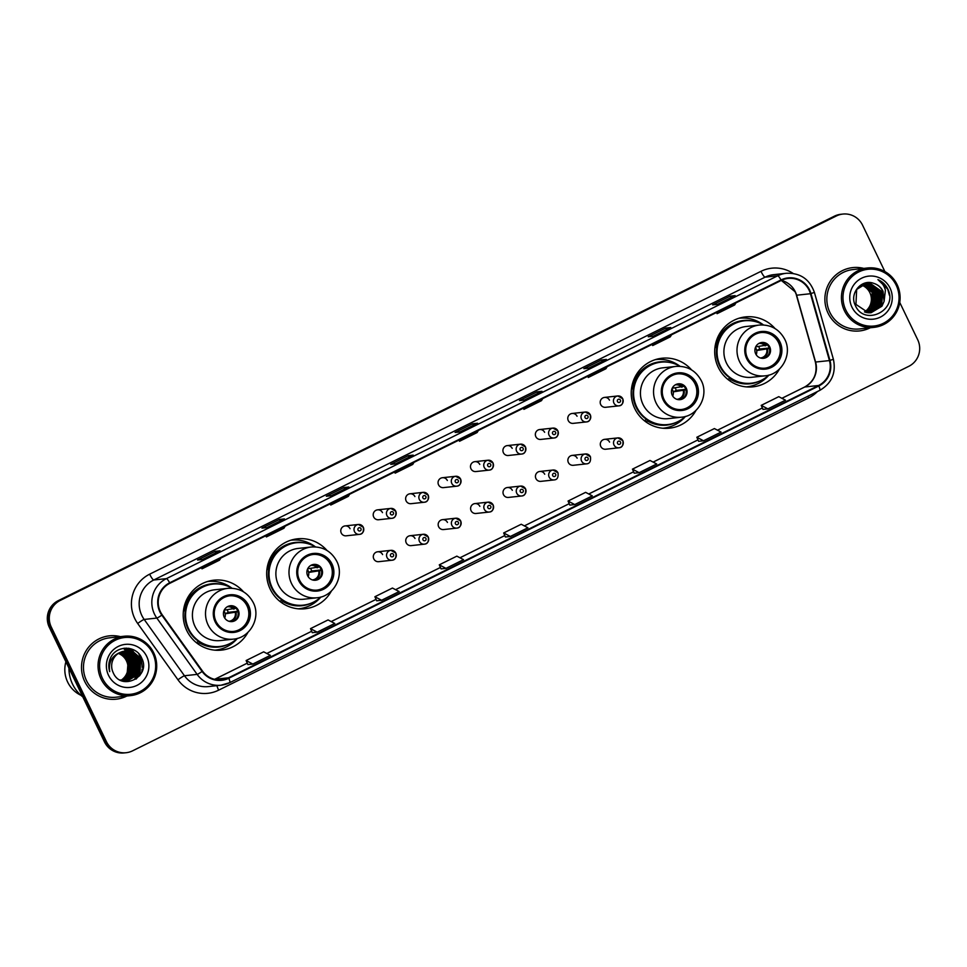 <?xml version="1.0" encoding="UTF-8"?>
<svg xmlns="http://www.w3.org/2000/svg" width="967" height="967" viewBox="0 0 967 967"><rect width="100%" height="100%" fill="white"/><g stroke="black" fill="none" stroke-linecap="round" stroke-linejoin="round"><path stroke-width="1.45" d="M775.051 328.575A35.175 34.546 83.8 0 0 745.436 316.898A35.175 34.546 83.8 0 0 718.227 367.23A35.175 34.546 83.8 0 0 753.063 386.824A35.175 34.546 83.8 0 0 779.462 369.031M748.325 387.005A35.175 34.546 83.8 0 0 751.818 385.918M691.586 369.926A35.175 34.546 83.8 0 0 661.96 358.237A35.175 34.546 83.8 0 0 634.751 408.57A35.175 34.546 83.8 0 0 669.587 428.176A35.175 34.546 83.8 0 0 695.998 410.383M664.849 428.357A35.175 34.546 83.8 0 0 668.354 427.257M327.027 550.513A35.175 34.546 83.8 0 0 297.413 538.824A35.175 34.546 83.8 0 0 270.204 589.157A35.175 34.546 83.8 0 0 305.04 608.763A35.175 34.546 83.8 0 0 331.439 590.97M300.302 608.944A35.175 34.546 83.8 0 0 303.807 607.856M243.563 591.864A35.175 34.546 83.8 0 0 213.937 580.176A35.175 34.546 83.8 0 0 186.728 630.508A35.175 34.546 83.8 0 0 221.564 650.102A35.175 34.546 83.8 0 0 247.975 632.321M216.838 650.295A35.175 34.546 83.8 0 0 220.331 649.195M373.794 558.902A4.98 4.883 83.8 0 0 378.726 561.682L391.949 560.231A4.98 4.883 -96.2 0 1 387.03 557.463A4.98 4.883 -96.2 0 1 390.873 550.344A4.98 4.883 -96.2 0 1 395.805 553.112A4.98 4.883 -96.2 0 1 391.949 560.231C395.104 560.074 396.41 557.705 395.866 553.124L390.873 550.344L377.65 551.782A4.98 4.883 83.8 0 0 373.794 558.902M406.225 542.838A4.98 4.883 83.8 0 0 411.156 545.618L424.38 544.167A4.98 4.883 -96.2 0 1 419.448 541.399A4.98 4.883 -96.2 0 1 423.304 534.28A4.98 4.883 -96.2 0 1 428.236 537.048A4.98 4.883 -96.2 0 1 424.38 544.167C427.535 544.01 428.84 541.641 428.296 537.06L423.304 534.28L410.081 535.718A4.98 4.883 83.8 0 0 406.225 542.838M438.655 526.773A4.98 4.883 83.8 0 0 443.587 529.553L456.811 528.115A4.98 4.883 -96.2 0 1 451.879 525.335A4.98 4.883 -96.2 0 1 455.735 518.215A4.98 4.883 -96.2 0 1 460.655 520.983A4.98 4.883 -96.2 0 1 456.811 528.115C459.966 527.946 461.271 525.577 460.727 520.995L455.735 518.215L442.499 519.654A4.98 4.883 83.8 0 0 438.655 526.773M471.086 510.709A4.98 4.883 83.8 0 0 476.006 513.489L489.242 512.051A4.98 4.883 -96.2 0 1 484.31 509.271A4.98 4.883 -96.2 0 1 488.154 502.151A4.98 4.883 -96.2 0 1 493.085 504.919A4.98 4.883 -96.2 0 1 489.242 512.051C492.396 511.881 493.702 509.512 493.146 504.931L488.154 502.151L474.93 503.589A4.98 4.883 83.8 0 0 471.086 510.709M503.505 494.645A4.98 4.883 83.8 0 0 508.437 497.425L521.66 495.986A4.98 4.883 -96.2 0 1 516.741 493.206A4.98 4.883 -96.2 0 1 520.584 486.087A4.98 4.883 -96.2 0 1 525.516 488.855A4.98 4.883 -96.2 0 1 521.66 495.986C524.815 495.817 526.121 493.448 525.577 488.867L520.584 486.087L507.361 487.525A4.98 4.883 83.8 0 0 503.505 494.645M544.711 474.241A4.98 4.883 83.8 0 0 539.791 471.461A4.98 4.883 83.8 0 0 535.936 478.592A4.98 4.883 83.8 0 0 540.867 481.361L554.091 479.922A4.98 4.883 -96.2 0 1 549.159 477.142A4.98 4.883 -96.2 0 1 553.015 470.022A4.98 4.883 -96.2 0 1 557.947 472.79M577.142 458.177A4.98 4.883 83.8 0 0 572.21 455.397A4.98 4.883 83.8 0 0 568.366 462.528A4.98 4.883 83.8 0 0 573.298 465.296L586.522 463.858A4.98 4.883 -96.2 0 1 581.59 461.078A4.98 4.883 -96.2 0 1 585.446 453.958A4.98 4.883 -96.2 0 1 590.378 456.726M600.797 446.464A4.98 4.883 83.8 0 0 605.717 449.232L618.953 447.794A4.98 4.883 -96.2 0 1 614.021 445.013A4.98 4.883 -96.2 0 1 617.865 437.894A4.98 4.883 -96.2 0 1 622.796 440.662A4.98 4.883 -96.2 0 1 618.953 447.794C622.107 447.636 623.413 445.255 622.857 440.674L617.865 437.894L604.641 439.332A4.98 4.883 83.8 0 0 600.797 446.464M373.697 516.982A4.98 4.883 83.8 0 0 378.629 519.75L391.853 518.312A4.98 4.883 -96.2 0 1 386.921 515.532A4.98 4.883 -96.2 0 1 390.777 508.412A4.98 4.883 -96.2 0 1 395.708 511.18A4.98 4.883 -96.2 0 1 391.853 518.312C395.007 518.155 396.313 515.774 395.769 511.192L390.777 508.412L377.553 509.851A4.98 4.883 83.8 0 0 373.697 516.982M406.128 500.918A4.98 4.883 83.8 0 0 411.06 503.686L424.283 502.248A4.98 4.883 -96.2 0 1 419.352 499.468A4.98 4.883 -96.2 0 1 423.208 492.348A4.98 4.883 -96.2 0 1 428.139 495.128A4.98 4.883 -96.2 0 1 424.283 502.248C427.438 502.091 428.744 499.721 428.2 495.128L423.208 492.348L409.972 493.786A4.98 4.883 83.8 0 0 406.128 500.918M438.559 484.854A4.98 4.883 83.8 0 0 443.478 487.622L456.714 486.183A4.98 4.883 -96.2 0 1 451.782 483.403A4.98 4.883 -96.2 0 1 455.626 476.284A4.98 4.883 -96.2 0 1 460.558 479.064A4.98 4.883 -96.2 0 1 456.714 486.183C459.869 486.026 461.174 483.657 460.63 479.064L455.626 476.284L442.402 477.722A4.98 4.883 83.8 0 0 438.559 484.854M470.977 468.79A4.98 4.883 83.8 0 0 475.909 471.558L489.133 470.119A4.98 4.883 -96.2 0 1 484.213 467.339A4.98 4.883 -96.2 0 1 488.057 460.219A4.98 4.883 -96.2 0 1 492.989 463A4.98 4.883 -96.2 0 1 489.133 470.119C492.288 469.962 493.593 467.593 493.049 463L488.057 460.219L474.833 461.658A4.98 4.883 83.8 0 0 470.977 468.79M341.266 533.047A4.98 4.883 83.8 0 0 346.198 535.815L359.422 534.376A4.98 4.883 -96.2 0 1 354.502 531.596A4.98 4.883 -96.2 0 1 358.346 524.477A4.98 4.883 -96.2 0 1 363.278 527.245A4.98 4.883 -96.2 0 1 359.422 534.376C362.577 534.219 363.882 531.838 363.338 527.257L358.346 524.477L345.122 525.915A4.98 4.883 83.8 0 0 341.266 533.047M503.408 452.725A4.98 4.883 83.8 0 0 508.34 455.493L521.564 454.055A4.98 4.883 -96.2 0 1 516.632 451.275A4.98 4.883 -96.2 0 1 520.488 444.155A4.98 4.883 -96.2 0 1 525.419 446.935A4.98 4.883 -96.2 0 1 521.564 454.055C524.718 453.898 526.024 451.529 525.48 446.935L520.488 444.155L507.264 445.606A4.98 4.883 83.8 0 0 503.408 452.725M535.839 436.661A4.98 4.883 83.8 0 0 540.771 439.429L553.994 437.991A4.98 4.883 -96.2 0 1 549.063 435.21A4.98 4.883 -96.2 0 1 552.919 428.091A4.98 4.883 -96.2 0 1 557.85 430.871A4.98 4.883 -96.2 0 1 553.994 437.991C557.149 437.833 558.455 435.464 557.911 430.883L552.919 428.091L539.683 429.541A4.98 4.883 83.8 0 0 535.839 436.661M568.27 420.597A4.98 4.883 83.8 0 0 573.189 423.365L586.425 421.926A4.98 4.883 -96.2 0 1 581.493 419.146A4.98 4.883 -96.2 0 1 585.337 412.027A4.98 4.883 -96.2 0 1 590.269 414.807A4.98 4.883 -96.2 0 1 586.425 421.926C589.58 421.769 590.885 419.4 590.341 414.819L585.337 412.027L572.113 413.477A4.98 4.883 83.8 0 0 568.27 420.597M600.688 404.532A4.98 4.883 83.8 0 0 605.62 407.3L618.856 405.862A4.98 4.883 -96.2 0 1 613.924 403.094A4.98 4.883 -96.2 0 1 617.768 395.962A4.98 4.883 -96.2 0 1 622.7 398.742A4.98 4.883 -96.2 0 1 618.856 405.862C622.011 405.705 623.304 403.336 622.76 398.755L617.768 395.962L604.544 397.413A4.98 4.883 83.8 0 0 600.688 404.532M382.581 554.562A4.98 4.883 83.8 0 0 377.65 551.782M415 538.498A4.98 4.883 83.8 0 0 410.081 535.718M447.431 522.434A4.98 4.883 83.8 0 0 442.499 519.654M479.862 506.37A4.98 4.883 83.8 0 0 474.93 503.589M512.292 490.305A4.98 4.883 83.8 0 0 507.361 487.525M609.573 442.112A4.98 4.883 83.8 0 0 604.641 439.332M382.485 512.631A4.98 4.883 83.8 0 0 377.553 509.851M414.903 496.567A4.98 4.883 83.8 0 0 409.972 493.786M447.334 480.502A4.98 4.883 83.8 0 0 442.402 477.722M479.765 464.438A4.98 4.883 83.8 0 0 474.833 461.658M350.054 528.695A4.98 4.883 83.8 0 0 345.122 525.915M512.196 448.374A4.98 4.883 83.8 0 0 507.264 445.606M544.614 432.309A4.98 4.883 83.8 0 0 539.683 429.541M577.045 416.245A4.98 4.883 83.8 0 0 572.113 413.477M609.476 400.181A4.98 4.883 83.8 0 0 604.544 397.413M212.933 581.336A35.175 34.546 83.8 0 0 209.283 581.022M296.41 539.985A35.175 34.546 83.8 0 0 292.747 539.671M660.957 359.398A35.175 34.546 83.8 0 0 657.294 359.083M744.421 318.046A35.175 34.546 83.8 0 0 740.77 317.732M137.387 672.887A26.544 26.073 83.8 0 0 137.797 669.962A26.544 26.073 83.8 0 1 137.387 672.887M137.894 667.665A26.544 26.073 83.8 0 0 137.06 661.077A26.544 26.073 83.8 0 1 137.894 667.665M136.42 658.938A26.544 26.073 83.8 0 0 135.223 656.025A26.544 26.073 83.8 0 0 135.175 655.94A26.544 26.073 83.8 0 1 135.223 656.025A26.544 26.073 83.8 0 1 136.42 658.938M136.685 671.255A26.544 26.073 83.8 0 0 136.891 668.354M135.924 660.63A26.544 26.073 83.8 0 0 134.872 657.584M134.002 655.662A26.544 26.073 83.8 0 0 133.047 653.946M132.781 653.511A26.544 26.073 83.8 0 0 132.128 652.507M131.863 652.133A26.544 26.073 83.8 0 0 130.376 650.259M130.207 650.066A26.544 26.073 83.8 0 0 128.466 648.265M884.89 271.558L862.552 225.154A19.908 19.558 83.8 0 0 842.837 214.07L840.867 214.287A19.908 19.558 83.8 0 0 834.4 216.173L58.238 600.664A19.908 19.558 83.8 0 0 49.305 627.269L104.448 741.846A19.908 19.558 83.8 0 0 124.163 752.93L125.154 752.822A19.908 19.558 83.8 0 1 105.427 741.737A19.908 19.558 83.8 0 0 125.154 752.822L126.133 752.713A19.908 19.558 83.8 0 0 132.6 750.827L908.762 366.336A19.908 19.558 83.8 0 0 917.695 339.731L899.745 302.441M842.837 214.07A19.908 19.558 83.8 0 0 836.382 215.955L60.22 600.447A19.908 19.558 83.8 0 0 51.275 627.051L50.284 627.16L105.427 741.737L50.284 627.16A19.908 19.558 83.8 0 1 59.229 600.555A19.908 19.558 83.8 0 0 50.284 627.16L49.305 627.269M836.382 215.955L59.229 600.555L835.391 216.064A19.908 19.558 83.8 0 1 841.846 214.178A19.908 19.558 83.8 0 0 835.391 216.064L834.4 216.173M134.715 655.022A26.544 26.073 83.8 0 0 133.821 653.487A26.544 26.073 83.8 0 1 134.715 655.022M133.579 653.1A26.544 26.073 83.8 0 0 132.697 651.818A26.544 26.073 83.8 0 1 133.579 653.1M132.467 651.504A26.544 26.073 83.8 0 0 130.013 648.7A26.544 26.073 83.8 0 1 132.467 651.504M84.697 681.433A31.851 31.295 83.8 0 0 126.858 696.022A31.851 31.295 83.8 0 1 84.697 681.433A31.851 31.295 83.8 0 1 109.344 635.851A31.851 31.295 83.8 0 0 84.697 681.433M828.078 313.187A31.851 31.295 83.8 0 0 870.24 327.777A31.851 31.295 83.8 0 1 828.078 313.187A31.851 31.295 83.8 0 1 852.725 267.605A31.851 31.295 83.8 0 0 828.078 313.187M160.353 611.652A21.238 20.863 -96.2 0 1 169.89 583.282L781.227 280.442A21.238 20.863 -96.2 0 1 810.455 293.714L829.444 360.582A21.238 20.863 -96.2 0 1 818.59 385.495L228.563 677.782A21.238 20.863 -96.2 0 1 202.526 671.134L162.238 614.831A21.238 20.863 -96.2 0 1 160.353 611.652M159.881 611.881A21.77 21.383 83.8 0 0 161.815 615.133L202.103 671.449A21.77 21.383 83.8 0 0 228.792 678.254L818.819 385.978A21.77 21.383 83.8 0 0 829.952 360.425L810.962 293.569A21.77 21.383 83.8 0 0 780.998 279.959L169.66 582.799A21.77 21.383 83.8 0 0 159.881 611.881M133.519 654.296A26.544 26.073 -96.2 0 1 134.558 656.267M134.981 657.209A26.544 26.073 -96.2 0 1 135.416 658.285M135.96 659.881A26.544 26.073 -96.2 0 1 137.133 668.681M137.024 670.421A26.544 26.073 -96.2 0 1 136.818 672.041M136.625 673.105A26.544 26.073 -96.2 0 1 136.069 675.377M135.295 677.637A26.544 26.073 -96.2 0 1 134.461 679.523M139.478 675.933L140.396 658.176L128.792 648.313A26.544 26.073 -96.2 0 1 130.738 650.356M130.92 650.573A26.544 26.073 -96.2 0 1 132.334 652.435M132.805 653.136A26.544 26.073 -96.2 0 1 133.241 653.825M735.041 295.684A5.306 0.931 63.6 0 1 735.089 295.648A5.306 0.931 63.6 0 1 735.15 295.636L730.206 296.168L712.655 304.871L717.599 304.339L735.15 295.636M730.943 297.703L730.206 296.168M670.663 327.583A5.306 0.931 63.6 0 1 670.711 327.547A5.306 0.931 63.6 0 1 670.772 327.535L665.816 328.067L648.265 336.77L653.208 336.226L670.772 327.535M666.565 329.602L665.816 328.067M606.273 359.482A5.306 0.931 63.6 0 1 606.321 359.446A5.306 0.931 63.6 0 1 606.382 359.422L601.438 359.966L583.875 368.669L588.818 368.125L606.382 359.422M602.175 361.501L601.438 359.966M541.883 391.381A5.306 0.931 63.6 0 1 541.931 391.345A5.306 0.931 63.6 0 1 541.991 391.321L537.048 391.865L519.484 400.556L524.428 400.024L541.991 391.321M537.785 393.4L537.048 391.865M219.944 550.852A5.306 0.931 63.6 0 1 219.993 550.815A5.306 0.931 63.6 0 1 220.053 550.803L215.109 551.347L197.546 560.038L202.49 559.506L220.053 550.803M215.846 552.87L215.109 551.347M284.334 518.965A5.306 0.931 63.6 0 1 284.383 518.928A5.306 0.931 63.6 0 1 284.443 518.904L279.499 519.448L261.936 528.139L266.88 527.607L284.443 518.904M280.237 520.983L279.499 519.448M348.724 487.066A5.306 0.931 63.6 0 1 348.773 487.03A5.306 0.931 63.6 0 1 348.833 487.005L343.889 487.549L326.326 496.252L331.27 495.708L348.833 487.005M344.627 489.084L343.889 487.549M413.114 455.167A5.306 0.931 63.6 0 1 413.163 455.131A5.306 0.931 63.6 0 1 413.211 455.119L408.267 455.65L390.716 464.353L395.66 463.809L413.211 455.119M409.005 457.186L408.267 455.65M460.014 431.923L477.541 423.232A5.306 0.931 63.6 0 1 477.541 423.232A5.306 0.931 63.6 0 1 477.601 423.22L472.658 423.751L455.094 432.454L460.05 431.923L477.601 423.22M473.395 425.287L472.658 423.751M120.379 636.649A31.851 31.295 83.8 0 0 109.344 635.851A31.851 31.295 83.8 0 1 120.379 636.649M863.761 268.403A31.851 31.295 83.8 0 0 852.725 267.605L852.725 267.605A31.851 31.295 83.8 0 1 863.761 268.403M51.275 627.051L106.418 741.629A19.908 19.558 83.8 0 0 126.133 752.713M634.231 473.201L639.139 472.682L656.702 463.979L650.005 460.461L632.442 469.152L634.243 473.214M698.621 441.303L703.529 440.783L721.08 432.08L714.395 428.562L696.832 437.253L698.633 441.315M763.011 409.404L767.907 408.884L785.47 400.193L778.773 396.663L761.222 405.366L763.011 409.416M441.073 568.886L445.98 568.366L463.531 559.663L456.847 556.146L439.284 564.837L441.085 568.898M376.683 600.785L381.59 600.265L399.153 591.562L392.457 588.045L374.894 596.736L376.695 600.797M312.293 632.672L317.2 632.164L334.763 623.461L328.067 619.932L310.504 628.635L312.305 632.696M247.915 664.571L252.81 664.051L270.373 655.36L263.677 651.831L246.126 660.534L247.915 664.583M569.853 505.088L574.749 504.569L592.312 495.878L585.615 492.348L568.052 501.051L569.853 505.112M510.358 536.467L527.922 527.777L521.225 524.247L503.674 532.95L505.415 537.011L510.358 536.467L503.674 532.95M460.824 439.151L459.543 441.254L458.938 440.094M478.387 430.46L477.094 432.551L459.543 441.254M396.434 471.05L395.152 473.141L394.548 471.993M413.997 462.359L412.716 464.45L395.152 473.141M332.056 502.949L330.762 505.04L330.158 503.88M349.607 494.246L348.325 496.349L330.762 505.04M267.666 534.848L266.372 536.939L265.78 535.778M285.229 526.145L283.935 528.236L266.372 536.939M203.275 566.735L201.994 568.838L201.39 567.677M220.839 558.044L219.545 560.135L201.994 568.838M525.214 407.264L523.921 409.355L523.328 408.195M542.777 398.561L541.484 400.652L523.921 409.355M589.604 375.365L588.311 377.456L587.706 376.296M607.167 366.662L605.874 368.765L588.311 377.456M653.994 343.466L652.701 345.557L652.096 344.409M671.545 334.775L670.264 336.867L652.701 345.557M718.372 311.567L717.091 313.671L716.487 312.51M735.935 302.876L734.654 304.968L717.091 313.671M445.98 568.366L439.284 564.837M381.59 600.265L374.894 596.736M317.2 632.164L310.504 628.635M252.81 664.051L246.126 660.534M574.749 504.569L568.052 501.051M639.139 472.682L632.442 469.152M703.529 440.783L696.832 437.253M767.907 408.884L761.222 405.366M120.911 680.309A15.001 14.735 83.8 0 0 118.361 653.426M152.798 653.438A28.539 28.031 83.8 0 0 115.278 640.239A28.539 28.031 83.8 0 0 102.466 678.375A28.539 28.031 83.8 0 0 139.985 691.562A28.539 28.031 83.8 0 0 152.798 653.438M153.729 652.882A29.868 29.336 83.8 0 0 124.151 636.238A29.868 29.336 83.8 0 0 101.039 678.979A29.868 29.336 83.8 0 0 130.618 695.611A29.868 29.336 83.8 0 0 153.729 652.882M140.783 658.66A29.868 29.336 83.8 0 0 138.728 653.656M124.151 636.238L109.561 637.833A29.868 29.336 83.8 0 0 86.462 680.563A29.868 29.336 83.8 0 0 116.04 697.207L130.618 695.611M68.935 668.064A35.839 35.199 83.8 0 0 72.537 684.116A35.839 35.199 83.8 0 0 82.799 696.869M65.913 661.779A28.2 27.705 83.8 0 0 80.902 695.285M129.046 656.194A28.2 27.705 83.8 0 0 129.022 656.134A28.2 27.705 83.8 0 0 128.188 654.538M127.946 654.127A28.2 27.705 83.8 0 0 127.342 653.136M127.173 652.87A28.2 27.705 83.8 0 0 126.737 652.229M125.722 650.851A28.2 27.705 83.8 0 0 124.03 648.905M119.255 652.882L128.188 660.727L126.991 675.715L121.661 680.538M119.86 652.568L129.433 660.594L128.236 675.57L122.301 680.708M119.703 652.64L129.119 660.63L127.922 675.607L122.144 680.671M120.452 652.29L130.666 660.461L129.469 675.437L122.942 680.853M120.307 652.35L130.352 660.497L129.155 675.474L122.785 680.816M121.044 652.036L131.899 660.328L130.702 675.304L123.583 680.961M120.899 652.096L131.597 660.352L130.388 675.341L123.413 680.937M121.649 651.806L133.144 660.183L131.935 675.171L124.211 681.034M121.504 651.867L132.83 660.219L131.633 675.208L124.054 681.022M122.253 651.625L134.377 660.05L133.18 675.039L124.84 681.082M122.096 651.661L134.062 660.086L132.866 675.075L124.683 681.07M122.857 651.456L135.61 659.917L134.413 674.906L125.468 681.106M122.712 651.492L135.307 659.953L134.099 674.93L125.311 681.106M123.474 651.323L124.816 651.359L136.843 659.784L135.646 674.773L126.097 681.106M123.317 651.347L136.54 659.82L135.344 674.797L125.94 681.106M124.078 651.214L126.048 651.226L138.088 659.651L136.879 674.628L126.713 681.082M123.933 651.238L125.746 651.25L137.773 659.687L136.577 674.664L126.556 681.082M119.908 652.544A15.001 14.735 83.8 0 0 113.163 672.585C121.141 692.046 151.215 676.658 141.871 658.515C136.782 645.098 116.427 644.868 110.649 657.741C108.558 662.25 108.244 666.892 109.694 671.642C108.401 662.407 111.809 656.037 119.908 652.544L127.281 651.081L139.321 659.518L138.124 674.495L127.33 681.022L119.932 679.946M124.55 651.154L126.979 651.117L139.006 659.542L137.81 674.531L127.33 681.022M108.546 675.353A21.637 21.25 83.8 0 0 137 685.361A21.637 21.25 83.8 0 0 146.718 656.448A21.637 21.25 83.8 0 0 118.264 646.439A21.637 21.25 83.8 0 0 108.546 675.353M131.766 666.275A28.2 27.705 83.8 0 0 131.452 663.773M130.714 660.57A28.2 27.705 83.8 0 0 129.397 656.944M141.798 672.125A29.868 29.336 83.8 0 0 142.101 669.116M142.137 667.448A29.868 29.336 83.8 0 0 141.218 660.231M139.973 655.179L142.536 660.316M126.133 648.12L139.163 658.309L137.725 676.876L135.924 679.148M124.586 648.192L135.235 654.26M136.117 655.384L137.93 658.442L138.1 674.084M134.884 655.517L136.698 658.575L136.867 674.217M133.639 655.65L135.453 658.708L135.622 674.362M132.406 655.783L134.22 658.841L134.389 674.495M131.174 655.916L132.987 658.986L133.156 674.628M129.929 656.049L131.754 659.119L131.923 674.761M129.312 648.398L140.553 658.152L140.034 675.208M126.387 648.12L139.321 658.285L137.882 676.852L136.287 678.894M124.743 648.18L135.803 654.756M136.782 656.109L138.088 658.43L138.607 673.213M123.558 648.325L132.068 652.302M132.539 652.725L134.57 654.889M135.549 656.242L136.843 658.563L137.374 673.346M134.316 656.375L135.61 658.696L136.129 673.479M133.071 656.508L134.377 658.829L134.897 673.612M131.838 656.641L133.144 658.962L133.664 673.745M130.605 656.774L131.899 659.095L132.431 673.89M216.04 621.43A17.914 17.599 83.8 0 0 233.796 631.415A17.914 17.599 83.8 0 0 247.649 605.777A17.914 17.599 83.8 0 0 229.904 595.793A17.914 17.599 83.8 0 0 216.04 621.43M233.482 631.451A17.914 17.599 83.8 0 0 247.032 605.85A17.914 17.599 83.8 0 0 229.602 595.829M184.951 614.371A24.888 24.441 83.8 0 0 185.894 622.966M231.911 588.238A31.391 30.835 83.8 0 0 212.994 584.092L212.377 584.153A31.391 30.835 83.8 0 0 188.094 629.07A31.391 30.835 83.8 0 0 219.183 646.56L219.799 646.5A31.391 30.835 83.8 0 0 237.386 638.365M212.994 584.092A31.391 30.835 83.8 0 0 188.71 629.009A31.391 30.835 83.8 0 0 219.799 646.5M227.837 588.347L214.734 589.773A25.553 25.094 83.8 0 0 194.971 626.338A25.553 25.094 83.8 0 0 220.283 640.565L233.385 639.139A25.553 25.094 -96.2 0 1 208.074 624.9A25.553 25.094 -96.2 0 1 227.837 588.347C239.272 587.694 247.745 592.445 253.269 602.598C261.235 617.599 250.151 637.978 233.385 639.139M224.211 617.151A7.966 7.821 83.8 0 0 232.092 621.588A7.966 7.821 83.8 0 0 238.257 610.189A7.966 7.821 83.8 0 0 230.364 605.753A7.966 7.821 83.8 0 0 224.211 617.151M231.657 621.624A7.966 7.821 83.8 0 0 237.386 610.286A7.966 7.821 83.8 0 0 229.941 605.813M237.447 638.353A34.51 33.893 -96.2 0 1 215.436 650.114A34.51 33.893 -96.2 0 1 214.831 650.175L215.436 650.114M198.743 641.447L196.301 642.62M183.428 611.023L184.201 610.806A31.814 31.258 83.8 0 1 222.869 584.636M229.324 643.829A31.814 31.258 83.8 0 1 199.71 643.031L197.606 643.623M207.953 581.493L207.373 581.566A34.51 33.893 -96.2 0 1 207.953 581.493A34.51 33.893 -96.2 0 1 231.983 588.238M223.921 610.818A7.301 7.168 -96.2 0 1 224.707 618.034M238.365 611.688L225.178 613.827L228.188 612.341A10.613 10.432 83.8 0 0 227.16 609.839M224.199 610.165L236.637 608.11M228.188 612.341L237.785 611.289M864.462 311.954A15.001 14.735 83.8 0 0 861.234 284.987M896.179 285.18A28.539 28.031 83.8 0 0 858.66 271.993A28.539 28.031 83.8 0 0 845.847 310.117A28.539 28.031 83.8 0 0 883.367 323.304A28.539 28.031 83.8 0 0 896.179 285.18M897.11 284.624A29.868 29.336 83.8 0 0 867.532 267.992A29.868 29.336 83.8 0 0 844.421 310.721A29.868 29.336 83.8 0 0 873.999 327.366A29.868 29.336 83.8 0 0 897.11 284.624M867.532 267.992L852.942 269.575A29.868 29.336 83.8 0 0 829.843 312.317A29.868 29.336 83.8 0 0 859.421 328.949L873.999 327.366M862.443 284.322L872.198 292.409L870.941 307.397L865.489 312.281M863.205 283.984L873.769 292.239L872.512 307.228L866.311 312.474M863.011 284.056L873.37 292.276L872.113 307.264L866.106 312.438M863.966 283.694L875.34 292.07L874.083 307.059L867.121 312.631M863.773 283.754L874.942 292.107L873.684 307.095L866.916 312.595M864.728 283.44L876.912 291.889L875.655 306.877L867.919 312.74M864.534 283.5L876.513 291.937L875.256 306.926L867.725 312.716M865.501 283.246L878.471 291.72L877.226 306.708L868.729 312.8M865.308 283.295L878.084 291.768L876.827 306.757L868.523 312.788M866.275 283.101L868.064 283.113L880.043 291.55L878.785 306.539L869.514 312.812M866.081 283.126L867.677 283.162L879.656 291.599L878.399 306.587L869.321 312.812M884.104 301.341L883.004 291.224C880.973 287.199 877.818 284.552 873.539 283.295C861.367 278.629 849.304 293.509 855.203 305.149C863.906 326.689 897.449 310.806 888.347 290.173L887.887 289.145C885.699 284.745 882.388 281.566 877.939 279.632C881.699 282.195 884.176 285.712 885.397 290.209L884.104 301.341L881.928 306.201L871.098 312.728L868.439 312.776L855.94 304.4L856.665 289.471L867.061 282.993L869.635 282.944L881.614 291.381L880.357 306.37L870.312 312.788M866.867 283.017L869.248 282.993L881.227 291.418L879.97 306.406L870.119 312.8M873.539 283.295C877.806 284.624 880.889 287.272 882.798 291.248L881.541 306.237L870.904 312.752M851.927 307.107A21.637 21.25 83.8 0 0 880.381 317.103A21.637 21.25 83.8 0 0 890.099 288.19A21.637 21.25 83.8 0 0 861.645 278.194A21.637 21.25 83.8 0 0 851.927 307.107M861.694 284.721L867.979 288.637L868.668 288.021M862.25 284.419L869.152 288.517L867.979 288.637M877.939 279.632L887.694 289.157L889.422 295.286M299.516 580.091A17.914 17.599 83.8 0 0 317.261 590.075A17.914 17.599 83.8 0 0 331.125 564.426A17.914 17.599 83.8 0 0 313.381 554.442A17.914 17.599 83.8 0 0 299.516 580.091M316.946 590.1A17.914 17.599 83.8 0 0 330.509 564.498A17.914 17.599 83.8 0 0 313.066 554.478M268.415 573.02A24.888 24.441 83.8 0 0 269.358 581.626M315.387 546.887A31.391 30.835 83.8 0 0 296.458 542.741L295.842 542.801A31.391 30.835 83.8 0 0 271.558 587.731A31.391 30.835 83.8 0 0 302.647 605.209L303.263 605.149A31.391 30.835 83.8 0 0 320.851 597.014M296.458 542.741A31.391 30.835 83.8 0 0 272.174 587.658A31.391 30.835 83.8 0 0 303.263 605.149M311.314 546.996L298.211 548.422A25.553 25.094 83.8 0 0 278.448 584.987A25.553 25.094 83.8 0 0 303.747 599.226L316.85 597.787A25.553 25.094 -96.2 0 1 291.55 583.56A25.553 25.094 -96.2 0 1 311.314 546.996C322.736 546.343 331.21 551.093 336.746 561.247C344.699 576.247 333.627 596.627 316.85 597.787M307.675 575.8A7.966 7.821 83.8 0 0 315.568 580.236A7.966 7.821 83.8 0 0 321.721 568.85A7.966 7.821 83.8 0 0 313.84 564.414A7.966 7.821 83.8 0 0 307.675 575.8M315.133 580.273A7.966 7.821 83.8 0 0 320.863 568.934A7.966 7.821 83.8 0 0 313.405 564.462M320.911 597.002A34.51 33.893 -96.2 0 1 298.912 608.763A34.51 33.893 -96.2 0 1 298.295 608.823L298.912 608.763M282.207 600.096L279.765 601.269M266.892 569.672L267.666 569.454A31.814 31.258 83.8 0 1 306.334 543.285M312.8 602.489A31.814 31.258 83.8 0 1 283.174 601.679L281.071 602.284M290.813 540.227A34.51 33.893 -96.2 0 1 291.43 540.154A34.51 33.893 -96.2 0 1 315.447 546.887M307.385 569.466A7.301 7.168 -96.2 0 1 308.171 576.695M321.83 570.337L308.654 572.476L311.652 570.989A10.613 10.432 83.8 0 0 310.637 568.487M307.663 568.814L320.113 566.759M311.652 570.989L321.262 569.938M664.063 399.492A17.914 17.599 83.8 0 0 681.808 409.476A17.914 17.599 83.8 0 0 695.672 383.839A17.914 17.599 83.8 0 0 677.927 373.854A17.914 17.599 83.8 0 0 664.063 399.492M681.505 409.512A17.914 17.599 83.8 0 0 695.055 383.911A17.914 17.599 83.8 0 0 677.613 373.891M632.974 392.433A24.888 24.441 83.8 0 0 633.905 401.027M679.934 366.3A31.391 30.835 83.8 0 0 661.017 362.154L660.388 362.214A31.391 30.835 83.8 0 0 636.105 407.131A31.391 30.835 83.8 0 0 667.206 424.622L667.822 424.561A31.391 30.835 83.8 0 0 685.398 416.426M661.017 362.154A31.391 30.835 83.8 0 0 636.733 407.071A31.391 30.835 83.8 0 0 667.822 424.561M675.86 366.408L662.758 367.835A25.553 25.094 83.8 0 0 642.995 404.399A25.553 25.094 83.8 0 0 668.294 418.626L681.397 417.2A25.553 25.094 -96.2 0 1 656.097 402.961A25.553 25.094 -96.2 0 1 675.86 366.408C687.283 365.756 695.769 370.506 701.293 380.66C709.246 395.66 698.174 416.04 681.397 417.2M672.222 395.213A7.966 7.821 83.8 0 0 680.115 399.649A7.966 7.821 83.8 0 0 686.268 388.25A7.966 7.821 83.8 0 0 678.387 383.814A7.966 7.821 83.8 0 0 672.222 395.213M679.68 399.685A7.966 7.821 83.8 0 0 685.41 388.347A7.966 7.821 83.8 0 0 677.952 383.875M685.47 416.414A34.51 33.893 -96.2 0 1 663.459 428.176A34.51 33.893 -96.2 0 1 662.842 428.236M646.754 419.509L644.312 420.681M631.439 389.085L632.213 388.867A31.814 31.258 83.8 0 1 670.893 362.698M677.347 421.89A31.814 31.258 83.8 0 1 647.721 421.092L645.618 421.685M655.36 359.639A34.51 33.893 -96.2 0 1 655.977 359.567A34.51 33.893 -96.2 0 1 680.006 366.3M671.932 388.879A7.301 7.168 -96.2 0 1 672.718 396.107M686.389 389.749L673.201 391.889L676.211 390.402A10.613 10.432 83.8 0 0 675.184 387.9M672.21 388.226L684.66 386.171M676.211 390.402L685.808 389.35M747.527 358.153A17.914 17.599 83.8 0 0 765.284 368.137A17.914 17.599 83.8 0 0 779.136 342.487A17.914 17.599 83.8 0 0 761.392 332.503A17.914 17.599 83.8 0 0 747.527 358.153M764.97 368.161A17.914 17.599 83.8 0 0 778.52 342.56A17.914 17.599 83.8 0 0 761.089 332.539M716.438 351.081A24.888 24.441 83.8 0 0 717.381 359.688M763.41 324.948A31.391 30.835 83.8 0 0 744.481 320.802L743.865 320.863A31.391 30.835 83.8 0 0 719.581 365.792A31.391 30.835 83.8 0 0 750.67 383.283L751.286 383.21A31.391 30.835 83.8 0 0 768.874 375.075M744.481 320.802A31.391 30.835 83.8 0 0 720.197 365.719A31.391 30.835 83.8 0 0 751.286 383.21M759.325 325.057L746.222 326.483A25.553 25.094 83.8 0 0 726.459 363.048A25.553 25.094 83.8 0 0 751.77 377.287L764.873 375.849A25.553 25.094 -96.2 0 1 739.562 361.622A25.553 25.094 -96.2 0 1 759.325 325.057C770.759 324.404 779.233 329.155 784.757 339.308C792.722 354.309 781.638 374.688 764.873 375.849M755.698 353.862A7.966 7.821 83.8 0 0 763.579 358.31A7.966 7.821 83.8 0 0 769.744 346.911A7.966 7.821 83.8 0 0 761.851 342.475A7.966 7.821 83.8 0 0 755.698 353.862M763.144 358.334A7.966 7.821 83.8 0 0 768.874 347.008A7.966 7.821 83.8 0 0 761.428 342.536M768.934 375.063A34.51 33.893 -96.2 0 1 746.923 386.824A34.51 33.893 -96.2 0 1 746.319 386.885L746.923 386.824M730.23 378.17L727.788 379.342M714.915 347.733L715.689 347.516A31.814 31.258 83.8 0 1 754.357 321.346M760.811 380.551A31.814 31.258 83.8 0 1 731.197 379.741L729.094 380.345M739.441 318.216L738.861 318.276A34.51 33.893 -96.2 0 1 739.441 318.216A34.51 33.893 -96.2 0 1 763.471 324.948M755.408 347.528A7.301 7.168 -96.2 0 1 756.194 354.756M769.853 348.398L756.665 350.538L759.675 349.051A10.613 10.432 83.8 0 0 758.66 346.549M755.686 346.875L768.136 344.82M759.675 349.051L769.273 347.999M104.448 741.846L106.418 741.629M58.238 600.664L60.22 600.447M810.455 293.714L796.615 295.225A21.238 20.863 83.8 0 0 781.324 280.394M818.59 385.495L804.749 387.005A21.238 20.863 83.8 0 0 815.604 362.081L796.615 295.225L795.067 291.732L781.288 280.406M817.417 391.55A33.18 32.588 -96.2 0 1 808.678 397.884L218.651 690.16A33.18 32.588 -96.2 0 1 177.964 679.789L137.677 623.473A33.18 32.588 -96.2 0 1 149.643 574.18L760.969 271.34A6.636 1.172 -116.4 0 0 765.078 277.178L153.753 580.007A26.544 26.073 83.8 0 0 144.18 619.448L184.467 675.764A26.544 26.073 83.8 0 0 208.413 686.582L221.068 685.204A26.544 26.073 -96.2 0 1 197.123 674.374A6.636 0.616 -35.6 0 0 202.103 671.449M760.969 271.34A33.18 32.588 -96.2 0 1 793.085 273.419M773.697 274.652A26.544 26.073 83.8 0 0 765.078 277.178L777.734 275.788A26.544 26.073 -96.2 0 1 786.352 273.274L773.697 274.652M177.964 679.789A6.636 0.616 144.4 0 1 184.467 675.764L197.123 674.374L156.835 618.07A26.544 26.073 -96.2 0 1 166.409 578.629A6.636 1.172 63.6 0 1 169.66 582.799M161.815 615.133A6.636 0.616 -35.6 0 1 156.835 618.07L144.18 619.448A6.636 0.616 144.4 0 0 137.677 623.473M818.819 385.978A6.636 1.172 63.6 0 1 819.774 390.378L229.747 682.666L221.068 685.204A26.544 26.073 -96.2 0 0 229.675 682.678A6.636 1.172 -116.4 0 0 229.747 682.666A6.636 1.172 -116.4 0 0 228.792 678.254M829.952 360.425L833.385 359.253C836.262 372.972 831.729 383.343 819.774 390.378A6.636 1.172 63.6 0 1 819.702 390.402L229.82 682.617M810.962 293.569L814.395 292.397C809.609 279.161 800.253 272.791 786.352 273.274M780.998 279.959A6.636 1.172 -116.4 0 0 777.734 275.788L166.409 578.629L153.753 580.007A6.636 1.172 -116.4 0 1 149.643 574.18M216.922 685.651A6.636 1.172 -116.4 0 0 218.651 690.16M807.941 396.24A6.636 1.172 -116.4 0 0 808.678 397.884M829.444 360.582L815.386 362.069L796.397 295.213M228.563 677.782L214.722 679.293A11.942 2.103 -116.4 0 0 214.589 679.33A21.238 20.863 83.8 0 0 214.722 679.293L247.286 663.157M266.819 653.487L311.676 631.258L266.795 653.474M331.21 621.588L376.054 599.371L331.173 621.576M440.432 567.448L395.563 589.677L440.444 567.472M459.978 557.79L504.834 535.573M524.368 525.903L569.225 503.674L524.344 525.891M588.758 494.004L633.603 471.787L588.722 493.992M653.136 462.105L697.993 439.888L653.112 462.093M762.371 407.965L717.502 430.194L762.383 407.989M781.916 398.319L804.749 387.005A11.942 2.103 -116.4 0 0 804.617 387.042A11.942 2.103 -116.4 0 0 804.508 387.126M214.589 679.33L247.274 663.132M137.121 673.612A26.544 26.073 83.8 0 0 137.616 670.627M137.749 668.765A26.544 26.073 83.8 0 0 136.649 660.074M136.081 658.346A26.544 26.073 83.8 0 0 134.8 655.433M136.202 678.834A27.209 26.725 83.8 0 0 137.278 675.969M137.616 674.809A27.209 26.725 83.8 0 0 138.148 672.355M138.329 671.183A27.209 26.725 83.8 0 0 138.535 668.451M138.414 665.054A27.209 26.725 83.8 0 0 138.16 663.12M137.399 659.857A27.209 26.725 83.8 0 0 136.661 657.705M136.226 656.653A27.209 26.725 83.8 0 0 135.175 654.502M134.28 655.952A26.544 26.073 83.8 0 0 133.289 654.115M133.011 653.668A26.544 26.073 83.8 0 0 132.455 652.798M132.141 652.338A26.544 26.073 83.8 0 0 130.654 650.416M130.472 650.199A26.544 26.073 83.8 0 0 128.635 648.289M134.389 654.659A26.544 26.073 83.8 0 0 133.603 653.341M133.361 652.979A26.544 26.073 83.8 0 0 132.382 651.577M132.153 651.274A26.544 26.073 83.8 0 0 129.808 648.615M135.489 676.779A26.544 26.073 83.8 0 0 135.706 676.163M135.876 675.631A26.544 26.073 83.8 0 0 136.42 673.491M136.613 672.5A26.544 26.073 83.8 0 0 136.77 671.497M136.927 670.131A26.544 26.073 83.8 0 0 137.012 667.049M136.359 661.851A26.544 26.073 83.8 0 0 135.392 658.575M134.413 653.196A27.209 26.725 83.8 0 0 131.488 649.292M248.531 605.342A18.917 18.578 83.8 0 0 223.667 596.603A18.917 18.578 83.8 0 0 215.17 621.866A18.917 18.578 83.8 0 0 240.034 630.617A18.917 18.578 83.8 0 0 248.531 605.342M228.357 606.261A7.7 7.567 -96.2 0 1 234.389 608.908M227.33 606.756L227.475 606.744A7.301 7.168 -96.2 0 1 233.591 609.137M236.105 612.486A7.7 7.567 -96.2 0 1 230.025 621.539M235.319 612.715A7.301 7.168 -96.2 0 1 229.058 621.249L228.913 621.273M331.995 563.991A18.917 18.578 83.8 0 0 307.131 555.251A18.917 18.578 83.8 0 0 298.634 580.526A18.917 18.578 83.8 0 0 323.498 589.266A18.917 18.578 83.8 0 0 331.995 563.991M311.821 564.909A7.7 7.567 -96.2 0 1 317.853 567.556M310.794 565.405L310.939 565.393A7.301 7.168 -96.2 0 1 317.067 567.786M319.581 571.146A7.7 7.567 -96.2 0 1 313.489 580.188M318.784 571.376A7.301 7.168 -96.2 0 1 312.522 579.91L312.377 579.922M696.554 383.403A18.917 18.578 83.8 0 0 671.678 374.664A18.917 18.578 83.8 0 0 663.181 399.927A18.917 18.578 83.8 0 0 688.057 408.678A18.917 18.578 83.8 0 0 696.554 383.403M676.368 384.322A7.7 7.567 -96.2 0 1 682.4 386.969M675.341 384.818L675.486 384.806A7.301 7.168 -96.2 0 1 681.614 387.199M684.128 390.559A7.7 7.567 -96.2 0 1 678.036 399.601M683.343 390.777A7.301 7.168 -96.2 0 1 677.069 399.311L676.924 399.335M780.018 342.052A18.917 18.578 83.8 0 0 755.154 333.313A18.917 18.578 83.8 0 0 746.657 358.588A18.917 18.578 83.8 0 0 771.521 367.327A18.917 18.578 83.8 0 0 780.018 342.052M759.844 342.971A7.7 7.567 -96.2 0 1 765.876 345.63M758.817 343.466L758.962 343.454A7.301 7.168 -96.2 0 1 765.09 345.848M767.593 349.208A7.7 7.567 -96.2 0 1 761.513 358.249M766.807 349.438A7.301 7.168 -96.2 0 1 760.546 357.971L760.4 357.983M358.044 530.085A1.656 1.632 83.8 0 0 360.22 530.847A1.656 1.632 83.8 0 0 360.969 528.635A1.656 1.632 83.8 0 0 358.793 527.861A1.656 1.632 83.8 0 0 358.044 530.085M390.475 514.021A1.656 1.632 83.8 0 0 392.65 514.782A1.656 1.632 83.8 0 0 393.4 512.57A1.656 1.632 83.8 0 0 391.212 511.797A1.656 1.632 83.8 0 0 390.475 514.021M422.893 497.957A1.656 1.632 83.8 0 0 425.081 498.718A1.656 1.632 83.8 0 0 425.831 496.506A1.656 1.632 83.8 0 0 423.643 495.733A1.656 1.632 83.8 0 0 422.893 497.957M455.324 481.892A1.656 1.632 83.8 0 0 457.512 482.654A1.656 1.632 83.8 0 0 458.249 480.442A1.656 1.632 83.8 0 0 456.073 479.668A1.656 1.632 83.8 0 0 455.324 481.892M487.755 465.828A1.656 1.632 83.8 0 0 489.931 466.59A1.656 1.632 83.8 0 0 490.68 464.378A1.656 1.632 83.8 0 0 488.504 463.604A1.656 1.632 83.8 0 0 487.755 465.828M520.186 449.764A1.656 1.632 83.8 0 0 522.361 450.525A1.656 1.632 83.8 0 0 523.111 448.313A1.656 1.632 83.8 0 0 520.923 447.54A1.656 1.632 83.8 0 0 520.186 449.764M552.604 433.7A1.656 1.632 83.8 0 0 554.792 434.461A1.656 1.632 83.8 0 0 555.542 432.249A1.656 1.632 83.8 0 0 553.354 431.487A1.656 1.632 83.8 0 0 552.604 433.7M585.035 417.635A1.656 1.632 83.8 0 0 587.223 418.397A1.656 1.632 83.8 0 0 587.96 416.185A1.656 1.632 83.8 0 0 585.784 415.423A1.656 1.632 83.8 0 0 585.035 417.635M617.466 401.571A1.656 1.632 83.8 0 0 619.642 402.332A1.656 1.632 83.8 0 0 620.391 400.12A1.656 1.632 83.8 0 0 618.215 399.359A1.656 1.632 83.8 0 0 617.466 401.571M393.496 554.502A1.656 1.632 83.8 0 0 391.321 553.728A1.656 1.632 83.8 0 0 390.571 555.952A1.656 1.632 83.8 0 0 392.747 556.714A1.656 1.632 83.8 0 0 393.496 554.502M425.927 538.438A1.656 1.632 83.8 0 0 423.739 537.664A1.656 1.632 83.8 0 0 423.002 539.888A1.656 1.632 83.8 0 0 425.178 540.65A1.656 1.632 83.8 0 0 425.927 538.438M458.358 522.373A1.656 1.632 83.8 0 0 456.17 521.6A1.656 1.632 83.8 0 0 455.421 523.824A1.656 1.632 83.8 0 0 457.609 524.585A1.656 1.632 83.8 0 0 458.358 522.373M490.777 506.309A1.656 1.632 83.8 0 0 488.601 505.536A1.656 1.632 83.8 0 0 487.852 507.76A1.656 1.632 83.8 0 0 490.039 508.521A1.656 1.632 83.8 0 0 490.777 506.309M523.207 490.245A1.656 1.632 83.8 0 0 521.032 489.471A1.656 1.632 83.8 0 0 520.282 491.695A1.656 1.632 83.8 0 0 522.458 492.457A1.656 1.632 83.8 0 0 523.207 490.245M555.638 474.181A1.656 1.632 83.8 0 0 553.45 473.407A1.656 1.632 83.8 0 0 552.713 475.631A1.656 1.632 83.8 0 0 554.889 476.393A1.656 1.632 83.8 0 0 555.638 474.181M588.069 458.116A1.656 1.632 83.8 0 0 585.881 457.343A1.656 1.632 83.8 0 0 585.132 459.567A1.656 1.632 83.8 0 0 587.32 460.328A1.656 1.632 83.8 0 0 588.069 458.116M620.488 442.052A1.656 1.632 83.8 0 0 618.312 441.278A1.656 1.632 83.8 0 0 617.562 443.502A1.656 1.632 83.8 0 0 619.75 444.264A1.656 1.632 83.8 0 0 620.488 442.052M833.385 359.253L814.395 292.397M459.954 557.778L504.822 535.549M781.892 398.295L804.617 387.042C814.057 381.53 817.647 373.202 815.386 362.069M413.163 455.131L395.624 463.822M348.773 487.03L331.234 495.708M284.383 518.928L266.856 527.607M219.993 550.815L202.466 559.506M541.931 391.345L524.404 400.024M606.321 359.446L588.782 368.125M670.711 327.547L653.172 336.238M735.089 295.648L717.562 304.339M539.791 471.461L553.015 470.022L558.007 472.803C558.551 477.384 557.246 479.753 554.091 479.922M572.21 455.397L585.446 453.958L590.438 456.738C590.982 461.319 589.677 463.689 586.522 463.858"/></g></svg>
